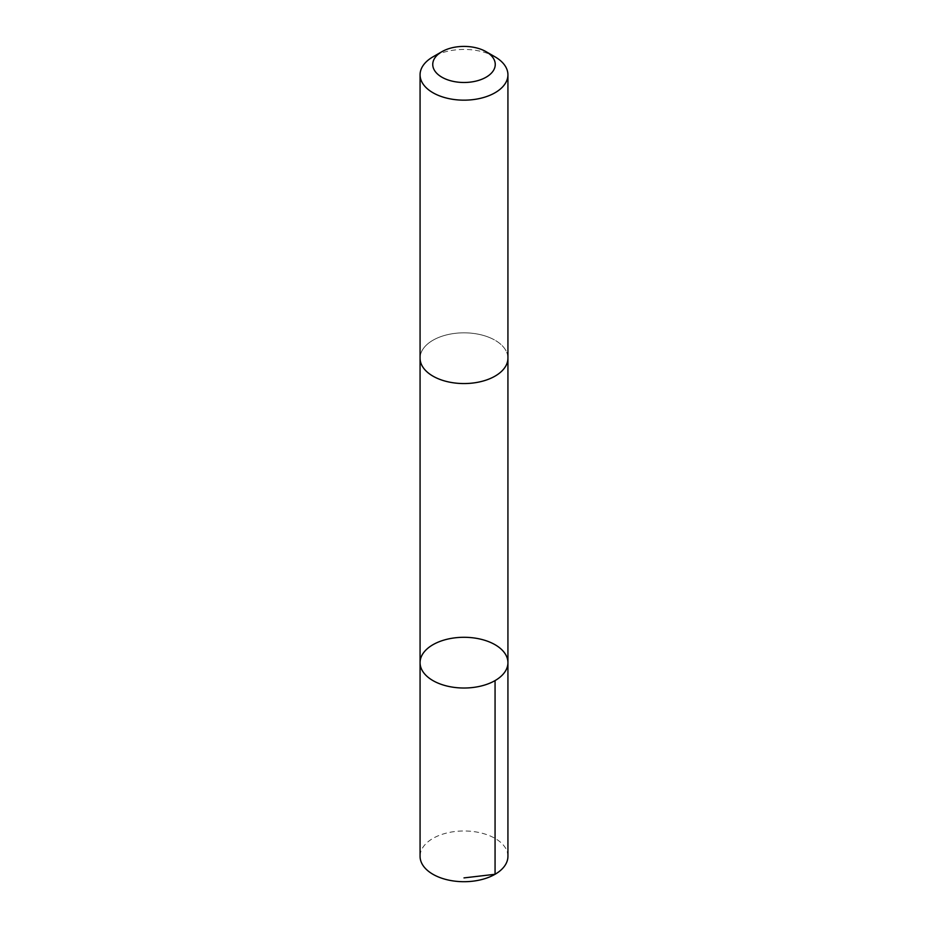 <?xml version="1.0" encoding="UTF-8"?>
<svg xmlns="http://www.w3.org/2000/svg" width="928" height="928" viewBox="0 0 928 928"><rect width="100%" height="100%" fill="white"/><g stroke="black" fill="none" stroke-linecap="round" stroke-linejoin="round"><path stroke-width="0.7" stroke-dasharray="4.64 3.48" d="M507.929 856.347A43.929 25.369 0 0 0 490.494 836.105A43.929 25.369 0 0 0 444.431 833.634A43.929 25.369 0 0 0 420.071 856.347M490.494 337.966A43.929 25.358 0 0 0 444.431 335.484A43.929 25.358 0 0 0 420.071 358.185A43.929 25.358 0 0 0 437.506 378.415A43.929 25.358 0 0 0 483.569 380.898A43.929 25.358 0 0 0 507.929 358.185A43.929 25.358 0 0 0 490.494 337.966M420.071 662.662A43.929 25.358 180 0 1 444.431 639.949A43.929 25.358 180 0 1 490.494 642.42A43.929 25.358 180 0 1 507.929 662.662M507.929 358.695L507.929 358.185A43.929 25.369 0 0 0 464 332.827A43.929 25.369 0 0 0 420.071 358.196L420.071 358.695M495.065 56.863A43.929 25.369 0 0 0 432.935 56.863"/><path stroke-width="1.39" d="M490.494 642.42A43.929 25.358 180 0 1 507.929 662.662A43.929 25.358 180 0 1 464 688.019A43.929 25.358 180 0 1 420.071 662.662A43.929 25.358 180 0 1 444.431 639.949A43.929 25.358 180 0 1 490.494 642.42M420.071 856.347A43.929 25.369 0 0 0 437.506 876.577A43.929 25.369 0 0 0 483.569 879.048A43.929 25.369 0 0 0 507.929 856.347L507.929 662.662A43.929 25.358 180 0 1 464 688.019A43.929 25.358 180 0 1 420.071 662.662L420.071 856.347M441.902 51.69L432.935 56.863A43.929 25.369 0 0 0 420.071 74.797L420.071 358.196A43.929 25.369 0 0 0 437.506 378.427A43.929 25.369 0 0 0 483.569 380.898A43.929 25.369 0 0 0 507.929 358.196L507.929 74.797A43.929 25.369 0 0 0 495.065 56.863L486.098 51.69A31.25 18.038 0 0 0 441.902 51.69A31.25 18.038 0 0 0 445.15 78.834A31.25 18.038 0 0 0 487.571 76.293A31.25 18.038 0 0 0 486.098 51.69M420.071 74.797A43.929 25.369 0 0 0 437.506 95.027A43.929 25.369 0 0 0 483.569 97.51A43.929 25.369 0 0 0 507.929 74.797M464 877.9L495.065 874.28L495.065 680.595M420.071 358.695L420.071 662.662M507.929 358.695L507.929 662.662"/></g></svg>
